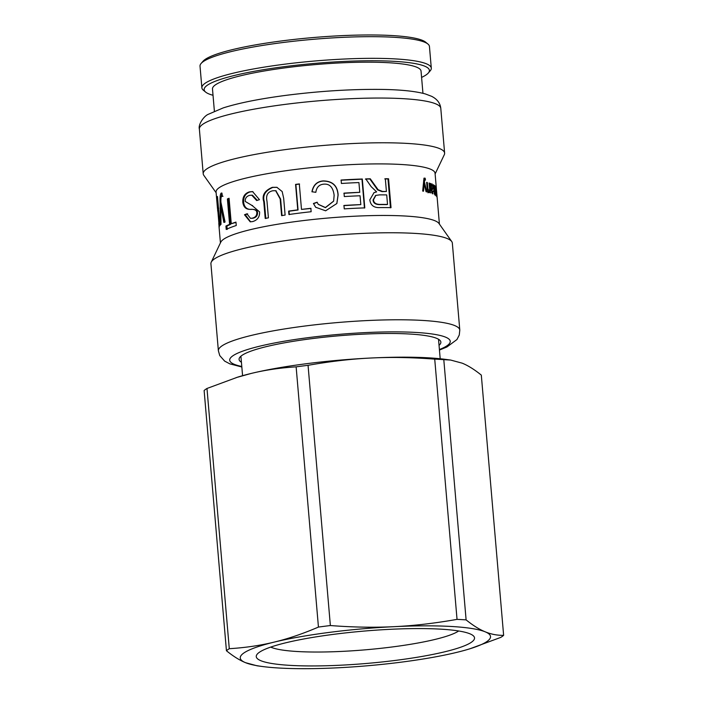 <?xml version="1.0" encoding="UTF-8"?>
<svg xmlns="http://www.w3.org/2000/svg" width="703" height="703" viewBox="0 0 703 703"><rect width="100%" height="100%" fill="white"/><g stroke="black" fill="none" stroke-linecap="round" stroke-linejoin="round"><path stroke-width="1.05" d="M423.549 182.472L423.847 183.641M423.883 178.219L424.577 180.082M423.434 183.711L424.129 183.597L423.505 191.207A109.896 16.292 175.1 0 0 422.67 191.058L423.645 181.462C423.716 179.186 424.111 178.052 424.823 178.079L425.517 179.933L423.971 179.836M424.146 183.597A109.896 16.292 175.1 0 0 424.129 183.597L426.062 191.726A109.896 16.292 175.1 0 1 426.835 191.91L424.357 181.822L423.601 181.945M425.087 179.696L424.357 181.822M424.366 178.509L425.306 178.36M429.111 183.29L429.674 183.211L430.5 192.912A109.896 16.292 175.1 0 0 429.972 192.745L429.858 191.374A109.896 16.292 175.1 0 0 429.849 191.374L428.874 191.506L427.881 192.771M427.688 191.286L428.206 191.339M429.849 191.374L428.839 192.631C427.872 192.271 427.31 190.838 427.16 188.334L426.642 182.358A109.896 16.292 -4.9 0 1 427.327 182.525L427.837 188.439L429.023 191.26L428.057 191.401M427.89 191.392L428.848 191.251C429.489 191.48 429.726 190.504 429.542 188.334L429.085 183.026A109.896 16.292 -4.9 0 1 429.674 183.211M426.668 182.631L427.327 182.525M436.791 193.756L437.055 196.603M437.187 198.299L436.651 192.147A109.896 16.292 -4.9 0 1 436.712 192.499A109.896 16.292 -4.9 0 1 436.712 192.85M436.431 189.485L436.317 188.123M436.431 189.45L436.712 192.499M387.529 204.432L386.712 194.907A109.896 16.292 175.1 0 0 379.532 194.88L375.85 195.399L373.495 199.757C373.636 202.649 375.639 204.204 379.523 204.415A109.896 16.292 -4.9 0 1 387.529 204.432L386.966 204.608A108.851 16.134 -4.9 0 0 379.04 204.599L379.523 204.415M375.639 195.487L373.065 199.933C373.205 202.824 375.2 204.38 379.04 204.599M373.864 192.692L376.606 191.84L371.175 186.664L365.78 178.905A109.896 16.292 -4.9 0 1 370.279 178.799L378.109 189.731L382.573 191.444A109.896 16.292 -4.9 0 1 386.246 191.471A109.896 16.292 -4.9 0 1 386.413 191.471L385.323 178.72A109.896 16.292 -4.9 0 1 388.557 178.773L391.035 207.649A109.896 16.292 175.1 0 0 387.625 207.596A109.896 16.292 175.1 0 0 379.936 207.587C373.917 207.886 370.543 205.302 369.813 199.828L374.066 192.604L376.615 191.919M384.761 178.905L387.968 178.949L390.446 207.824M365.402 179.08L369.866 178.975L377.625 189.907L382.054 191.629L386.413 191.471M387.968 178.949L388.557 178.773M343.864 193.299L359.76 192.332L358.925 182.569A109.896 16.292 175.1 0 0 341.412 183.474L341.113 180.038A109.896 16.292 -4.9 0 1 362.309 179.01L364.787 207.886A109.896 16.292 175.1 0 0 344.25 208.879L343.96 205.469A109.896 16.292 -4.9 0 1 360.815 204.608L360.05 195.768A109.896 16.292 175.1 0 0 344.312 196.559L344.022 193.132A109.896 16.292 -4.9 0 1 359.76 192.332M343.82 205.636L360.815 204.608M340.981 180.205L361.975 179.186L364.453 208.062M318.283 204.371L325.436 207.675L333.626 201.19M315.735 207.341L313.573 203.633L317.22 202.359M312.088 191.884C313.38 185.214 317.062 181.611 323.16 181.066C332.501 181.181 337.458 185.864 338.029 195.135L336.816 203.598M315.84 192.323L311.939 191.743C313.248 185.074 316.974 181.462 323.125 180.917C332.554 181.014 337.554 185.706 338.125 194.977L336.869 203.492L325.63 210.803L315.665 207.253L313.424 203.492L317.115 202.209L318.222 204.292L325.401 207.526L333.653 201.093L334.136 195.293C333.108 187.323 329.645 183.615 323.749 184.16C319.171 184.564 316.535 187.288 315.84 192.323M289.311 214.626L289.021 211.225L298.063 209.995L295.875 184.52L299.566 184.063M295.875 184.52L295.576 184.397A109.896 16.292 -4.9 0 1 299.302 183.931L301.49 209.406L311.034 208.457M289.021 211.225L288.634 211.111A109.896 16.292 -4.9 0 1 297.764 209.872L295.576 184.397M301.49 209.406A109.896 16.292 -4.9 0 1 310.858 208.316L311.148 211.726A109.896 16.292 175.1 0 0 288.924 214.512L288.634 211.111M265.813 218.519L264.381 201.814C262.36 195.478 265.172 190.68 272.826 187.42L277.061 187.341M282.052 215.707L280.629 199.081L275.884 190.759M265.207 218.44L263.774 201.735C261.736 195.408 264.574 190.61 272.307 187.332L276.841 187.297L282.175 191.541L283.678 198.36L285.11 215.074A109.896 16.292 175.1 0 0 281.595 215.61L280.172 198.975L275.646 190.715L272.878 190.741C267.694 191.84 265.725 195.329 266.982 201.216L268.405 217.842A109.896 16.292 175.1 0 0 265.207 218.44M250.611 221.84L245.294 214.784L247.667 213.853M257.307 200.355L252.439 195.188L249.758 195.311C246.586 196.19 245.066 198.228 245.215 201.427L252.096 205.504L259.609 211.928C259.759 216.937 257.447 220.153 252.649 221.586L250.215 221.823L244.495 214.749L246.894 213.809L250.505 218.352L252.245 218.185C255.321 217.464 256.85 215.663 256.832 212.781C256.894 210.522 255.048 209.362 251.305 209.301C246.393 209.793 243.563 207.473 242.825 202.341C242.517 196.91 244.697 193.422 249.354 191.875L252.579 191.585L259.469 199.661L256.665 200.557L251.736 195.144M250.505 218.352L252.975 218.229C256.024 217.517 257.535 215.724 257.518 212.842C257.57 210.584 255.751 209.415 252.043 209.353C247.166 209.837 244.363 207.508 243.625 202.376C243.326 196.937 245.479 193.457 250.083 191.928L252.913 191.62M245.294 214.784L244.495 214.749M227.201 229.424L226.911 226.014L230.531 224.389L228.352 198.914L229.116 198.615M228.352 198.914L227.403 198.931A109.896 16.292 -4.9 0 1 229.081 198.272L231.269 223.739L235.98 222.394M226.911 226.014L225.927 226.05A109.896 16.292 -4.9 0 1 229.582 224.406L227.403 198.931M231.269 223.739A109.896 16.292 -4.9 0 1 235.962 222.104L236.252 225.505A109.896 16.292 175.1 0 0 226.217 229.45L225.927 226.05M230.531 224.389L229.582 224.406M224.837 222.35L222.122 208.246M221.164 197.156L221.963 193.246M221.12 206.41L221.102 203.202M220.997 224.354A109.896 16.292 175.1 0 0 220.382 224.942L220.083 202.218C219.89 196.998 220.276 193.949 221.217 193.07L221.946 193.079L222.341 196.365L221.7 196.392C221.058 196.524 220.786 198.448 220.9 202.156L225.013 221.744A109.896 16.292 175.1 0 0 223.835 222.385L220.812 206.427A109.896 16.292 175.1 0 0 220.795 206.445L220.997 224.354M221.744 206.383L220.812 206.427M222.341 196.365L221.7 196.392M220.909 202.174L220.083 202.218M220.935 202.341L220.092 202.376M218.703 215.364L217.631 208.343L219.011 224.547L219.09 215.329M218.721 208.193L217.631 208.343M220.021 224.529L219.389 224.521M219.775 223.229L219.371 223.255A109.896 16.292 175.1 0 0 219.362 223.273L219.178 227.491L218.782 223.475M217.526 197.016L217.095 197.042A109.896 16.292 -4.9 0 1 217.482 196.48L219.96 225.435A109.896 16.292 175.1 0 0 219.608 225.953L219.371 223.255M217.719 211.19L217.376 205.452L217.965 207.297A109.896 16.292 -4.9 0 1 217.974 207.288L218.405 207.271L217.095 197.042M436.106 187.437L437.02 197.13A109.896 16.292 175.1 0 0 436.932 196.91L436.809 195.46A109.896 16.292 175.1 0 0 436.8 195.452M436.537 195.179L436.088 187.191A109.896 16.292 -4.9 0 1 436.185 187.429M434.34 193.879L435.342 193.764L434.92 195.074L433.979 191.427L433.408 184.757A109.896 16.292 -4.9 0 1 433.777 184.968L434.946 193.72L433.927 193.835M435.517 194.749L436.212 194.678L435.948 195.838L435.342 193.764M436.22 194.678A109.896 16.292 175.1 0 0 436.212 194.678L436.335 196.023A109.896 16.292 175.1 0 1 436.51 196.234L435.5 186.55M434.621 185.759L435.878 194.467L435.482 186.295A109.896 16.292 -4.9 0 1 435.675 186.532M435.473 194.511L434.902 194.599M434.313 193.764L434.876 193.703L435.078 191.146L434.595 185.513A109.896 16.292 -4.9 0 1 434.885 185.733M430.965 188.624L432.371 188.255L432.723 186.91L432.055 185.126L430.895 185.223M432.055 185.126C431.51 184.81 431.299 185.759 431.422 187.973L431.466 188.562M432.468 192.613L432.266 193.72M432.204 188.272L431.642 189.74M431.37 184.265L431.774 185.117M433.039 191.471L432.538 193.87L431.062 189.775L430.35 183.439A109.896 16.292 -4.9 0 1 430.913 183.641L431.124 184.88L432.055 183.87L433.171 187.086L432.407 189.643L431.58 189.854L432.688 192.587L431.686 192.71M431.554 192.675L432.494 192.552L433.039 191.005L433.47 191.418M431.08 189.924L431.58 189.854M430.631 184.942L431.124 184.88M430.421 183.703L430.913 183.641M439.445 350.059L446.923 346.983L456.95 339.531L459.27 335.015L459.797 330.094L452.337 243.071A121.153 17.953 175.1 0 0 451.748 241.56L438.953 223.457A109.896 16.292 175.1 0 0 388.302 215.487A109.896 16.292 175.1 0 0 220.777 242.166L211.243 262.184A121.153 17.953 175.1 0 0 210.918 263.766L218.378 350.788L219.74 355.56L224.652 361.114L229.811 363.846L241.832 367.001M436.343 188.193L435.06 173.263A109.896 16.292 175.1 0 0 383.882 163.922A109.896 16.292 175.1 0 0 272.017 172.876A109.896 16.292 175.1 0 0 216.067 192.042L217.491 208.633M435.122 173.966L444.305 154.686A121.153 17.953 175.1 0 0 444.621 153.096A121.153 17.953 175.1 0 0 388.214 142.806A121.153 17.953 175.1 0 0 264.89 152.674A121.153 17.953 175.1 0 0 203.211 173.799A121.153 17.953 175.1 0 0 203.791 175.302L216.129 192.745M451.748 241.56A121.153 17.953 175.1 0 0 395.921 232.781A121.153 17.953 175.1 0 0 211.243 262.184M439.041 345.314A101.267 15.009 175.1 0 0 440.869 342.106A101.267 15.009 175.1 0 0 393.715 333.503A101.267 15.009 175.1 0 0 290.638 341.755A101.267 15.009 175.1 0 0 239.082 359.409A101.267 15.009 175.1 0 0 241.428 362.256M422.951 93.306L421.044 71.091A104.668 15.51 175.1 0 0 418.39 68.015A104.668 15.51 175.1 0 0 304.302 65.625A104.668 15.51 175.1 0 0 212.482 88.973L214.389 111.188M427.925 44.043L425.693 42.206A113.042 16.758 175.1 0 0 424.304 41.266A113.042 16.758 175.1 0 0 309.54 37.874A113.042 16.758 175.1 0 0 202.982 61.293L201.093 63.49A115.134 17.065 -4.9 0 1 309.628 39.632A115.134 17.065 -4.9 0 1 426.519 43.094A115.134 17.065 -4.9 0 1 427.925 44.043A115.134 17.065 -4.9 0 1 429.445 46.477L431.299 68.138A115.134 17.065 175.1 0 0 428.373 64.746A115.134 17.065 175.1 0 0 302.879 62.119A115.134 17.065 175.1 0 0 201.875 87.805A115.134 17.065 175.1 0 0 203.387 90.239L205.627 92.084A113.042 16.758 -4.9 0 1 294.944 65.37A113.042 16.758 -4.9 0 1 426.519 67.049A113.042 16.758 -4.9 0 1 428.338 72.989A113.042 16.758 -4.9 0 1 421.589 77.4M201.875 87.805L200.021 66.152A115.134 17.065 -4.9 0 1 201.093 63.49M213.018 95.283A113.042 16.758 -4.9 0 1 205.627 92.084M428.338 72.989L430.227 70.801A115.134 17.065 175.1 0 0 431.299 68.138M236.182 377.608L251.191 373.442C265.145 370.033 280.128 367.836 296.13 366.843L318.441 627.076C302.923 633.737 288.186 638.746 274.223 642.103C260.268 645.512 245.294 647.709 229.283 648.702L206.981 388.469L237.737 377.116A125.6 18.621 -4.9 0 1 251.191 373.442A125.6 18.621 -4.9 0 1 371.026 358.012A125.6 18.621 -4.9 0 1 445.201 359.33L450.632 360.05L462.196 363.17C468.066 365.56 474.446 369.541 481.318 375.112L503.629 635.345C497.241 635.442 491.107 634.273 485.228 631.83A125.6 18.621 -4.9 0 1 470.017 648.746A125.6 18.621 -4.9 0 1 456.563 652.419A125.6 18.621 -4.9 0 1 336.728 667.85A125.6 18.621 -4.9 0 1 262.553 666.532A125.6 18.621 -4.9 0 1 245.558 662.692A125.6 18.621 -4.9 0 1 274.223 642.103A125.6 18.621 -4.9 0 1 394.058 626.672C374.233 627.665 353.003 627.287 330.366 625.538L308.055 365.314C330.208 361.386 351.201 358.952 371.026 358.012C390.859 357.019 412.09 357.396 434.726 359.145L457.038 619.369C434.885 623.297 413.891 625.732 394.058 626.672A125.6 18.621 -4.9 0 1 485.228 631.83C479.358 629.431 472.987 625.45 466.107 619.888L443.795 359.655L450.632 360.05M296.13 366.843A141.558 20.985 -4.9 0 1 308.055 365.314M318.441 627.076A141.558 20.985 -4.9 0 1 330.366 625.538M469.903 633.798A109.536 16.239 175.1 0 0 356.957 631.725A109.536 16.239 175.1 0 0 257.28 654.089A109.536 16.239 175.1 0 0 366.781 663.439A109.536 16.239 175.1 0 0 473.093 635.582A109.536 16.239 175.1 0 0 469.903 633.798M458.681 630.978A97.506 14.455 -4.9 0 1 365.613 649.8A97.506 14.455 -4.9 0 1 270.699 647.094M206.981 388.469A141.558 20.985 -4.9 0 0 204.125 390.517L226.436 650.75A141.558 20.985 -4.9 0 1 229.283 648.702M226.436 650.75C233.308 656.321 239.688 660.302 245.558 662.692L257.122 665.811L262.553 666.532M470.017 648.746L500.773 637.393A141.558 20.985 -4.9 0 0 503.629 635.345M457.038 619.369A141.558 20.985 -4.9 0 1 466.107 619.888M434.726 359.145A141.558 20.985 -4.9 0 1 443.795 359.655M423.232 185.689L424.032 185.566M427.178 188.536L427.837 188.439M382.054 191.629L382.573 191.444M264.381 201.814L263.774 201.735M280.629 199.081L280.172 198.975M272.826 187.42L272.307 187.332M250.083 191.928L249.354 191.875M243.625 202.376L242.825 202.341M252.043 209.353L251.305 209.301M257.518 212.842L256.832 212.781M252.975 218.229L252.245 218.185M222.333 209.476L221.322 209.52M430.913 188.035L431.422 187.973M431.071 189.81L431.985 189.696M432.732 187.147L433.171 187.086M440.79 108.359C440.21 103.139 437.161 99.123 431.633 96.32L425.341 93.938C414.84 91.074 399.374 89.553 378.926 89.386C349.505 89.202 318.389 91.214 285.576 95.406C259.442 98.851 238.677 103.007 223.264 107.884L208.413 114.246C203.721 116.074 198.009 124.826 199.371 129.053A121.153 17.953 -4.9 0 1 261.05 107.937A121.153 17.953 -4.9 0 1 384.374 98.069A121.153 17.953 -4.9 0 1 440.79 108.359L444.621 153.096M459.797 330.094A121.153 17.953 175.1 0 0 403.381 319.803A121.153 17.953 175.1 0 0 280.058 329.672A121.153 17.953 175.1 0 0 218.378 350.788M241.788 366.483A110.687 16.406 -4.9 0 1 265.523 344.848A110.687 16.406 -4.9 0 1 398.715 331.895A110.687 16.406 -4.9 0 1 439.401 349.54M375.411 195.566L375.85 195.399M276.121 190.803L275.646 190.715M252.597 205.54L251.771 205.487M223 196.269L222.007 196.304M431.37 188.378L432.371 188.255M218.993 226.225L220.426 242.904M437.143 197.517L439.419 224.125M199.371 129.053L203.211 173.799M436.827 193.861L436.985 195.742M440.192 358.75L438.523 339.259M242.579 375.692L240.909 356.201"/></g></svg>
